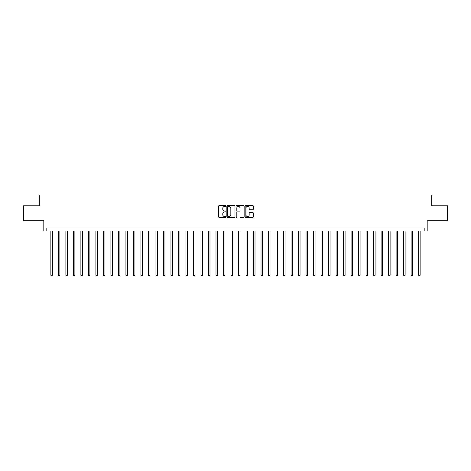 <?xml version="1.0" encoding="UTF-8"?>
<svg xmlns="http://www.w3.org/2000/svg" width="471" height="471" viewBox="0 0 471 471"><rect width="100%" height="100%" fill="white"/><g stroke="black" fill="none" stroke-linecap="round" stroke-linejoin="round"><path stroke-width="0.71" d="M225.892 206.004A0.412 0.412 0 0 0 225.479 205.591L219.221 205.591A0.589 0.589 0 0 0 218.632 206.18L218.632 216.79A0.589 0.589 0 0 0 219.221 217.378L225.479 217.378A0.412 0.412 0 0 0 225.892 216.966A0.412 0.412 0 0 0 225.479 216.554L224.673 216.554A1.884 1.884 0 0 1 222.783 214.664L222.783 213.781A1.884 1.884 0 0 1 224.673 211.897L225.479 211.897A0.412 0.412 0 0 0 225.892 211.485A0.412 0.412 0 0 0 225.479 211.073L224.673 211.073A1.884 1.884 0 0 1 222.783 209.183L222.783 208.3A1.884 1.884 0 0 1 224.673 206.416L225.479 206.416A0.412 0.412 0 0 0 225.892 206.004M252.727 209.742A0.589 0.589 0 0 0 253.316 209.153L253.316 206.18A0.589 0.589 0 0 0 252.727 205.591L245.768 205.591A0.589 0.589 0 0 0 245.179 206.18L245.179 216.79A0.589 0.589 0 0 0 245.768 217.378L252.727 217.378A0.589 0.589 0 0 0 253.316 216.79L253.316 213.192A0.589 0.589 0 0 0 252.727 212.604L249.748 212.604A0.589 0.589 0 0 0 249.159 213.192L249.159 214.976A1.578 1.578 0 0 1 247.581 216.554A1.578 1.578 0 0 1 246.003 214.976L246.003 207.994A1.578 1.578 0 0 1 247.581 206.416A1.578 1.578 0 0 1 249.159 207.994L249.159 209.153A0.589 0.589 0 0 0 249.748 209.742L252.727 209.742M424.183 230.996L427.185 230.996L427.185 220.787L447.45 220.787L447.45 205.78L431.689 205.78L431.689 194.97L39.311 194.97L39.311 205.78L23.55 205.78L23.55 220.787L43.815 220.787L43.815 230.996L424.183 230.996L424.183 227.993L46.817 227.993L46.817 230.996M234.982 206.18A0.589 0.589 0 0 0 234.393 205.591L227.44 205.591A0.589 0.589 0 0 0 226.851 206.18L226.851 216.79A0.589 0.589 0 0 0 227.44 217.378L234.393 217.378A0.589 0.589 0 0 0 234.982 216.79L234.982 206.18M236.607 205.591L243.56 205.591A0.589 0.589 0 0 1 244.149 206.18L244.149 216.79A0.589 0.589 0 0 1 243.56 217.378L240.581 217.378A0.589 0.589 0 0 1 239.992 216.79L239.992 212.486A0.589 0.589 0 0 0 239.403 211.897L237.431 211.897A0.589 0.589 0 0 0 236.842 212.486L236.842 216.966A0.412 0.412 0 0 1 236.43 217.378A0.412 0.412 0 0 1 236.018 216.966L236.018 206.18A0.589 0.589 0 0 1 236.607 205.591M228.088 206.416A0.412 0.412 0 0 0 227.676 206.828L227.676 216.136A0.412 0.412 0 0 0 228.088 216.554L228.941 216.554A1.884 1.884 0 0 0 230.831 214.664L230.831 208.3A1.884 1.884 0 0 0 228.941 206.416L228.088 206.416M239.992 208.023A1.578 1.578 0 0 0 238.42 206.445A1.578 1.578 0 0 0 236.842 208.023L236.842 210.484A0.589 0.589 0 0 0 237.431 211.073L239.403 211.073A0.589 0.589 0 0 0 239.992 210.484L239.992 208.023M50.868 230.996L50.868 275.247L52.369 275.247L52.369 230.996M52.369 275.247L51.922 276.03L51.321 276.03L50.868 275.247M58.375 230.996L58.375 275.247L59.876 275.247L59.876 230.996M59.876 275.247L59.423 276.03L58.828 276.03L58.375 275.247M65.881 230.996L65.881 275.247L67.382 275.247L67.382 230.996M67.382 275.247L66.929 276.03L66.329 276.03L65.881 275.247M73.388 230.996L73.388 275.247L74.889 275.247L74.889 230.996M74.889 275.247L74.436 276.03L73.835 276.03L73.388 275.247M80.888 230.996L80.888 275.247L82.39 275.247L82.39 230.996M82.39 275.247L81.942 276.03L81.342 276.03L80.888 275.247M88.395 230.996L88.395 275.247L89.896 275.247L89.896 230.996M89.896 275.247L89.449 276.03L88.848 276.03L88.395 275.247M95.901 230.996L95.901 275.247L97.403 275.247L97.403 230.996M97.403 275.247L96.949 276.03L96.349 276.03L95.901 275.247M103.408 230.996L103.408 275.247L104.909 275.247L104.909 230.996M104.909 275.247L104.456 276.03L103.856 276.03L103.408 275.247M110.915 230.996L110.915 275.247L112.41 275.247L112.41 230.996M112.41 275.247L111.963 276.03L111.362 276.03L110.915 275.247M118.415 230.996L118.415 275.247L119.917 275.247L119.917 230.996M119.917 275.247L119.469 276.03L118.869 276.03L118.415 275.247M125.922 230.996L125.922 275.247L127.423 275.247L127.423 230.996M127.423 275.247L126.976 276.03L126.375 276.03L125.922 275.247M133.428 230.996L133.428 275.247L134.93 275.247L134.93 230.996M134.93 275.247L134.476 276.03L133.876 276.03L133.428 275.247M140.935 230.996L140.935 275.247L142.436 275.247L142.436 230.996M142.436 275.247L141.983 276.03L141.382 276.03L140.935 275.247M148.436 230.996L148.436 275.247L149.937 275.247L149.937 230.996M149.937 275.247L149.49 276.03L148.889 276.03L148.436 275.247M155.942 230.996L155.942 275.247L157.444 275.247L157.444 230.996M157.444 275.247L156.996 276.03L156.396 276.03L155.942 275.247M163.449 230.996L163.449 275.247L164.95 275.247L164.95 230.996M164.95 275.247L164.503 276.03L163.902 276.03L163.449 275.247M170.955 230.996L170.955 275.247L172.457 275.247L172.457 230.996M172.457 275.247L172.003 276.03L171.403 276.03L170.955 275.247M178.462 230.996L178.462 275.247L179.963 275.247L179.963 230.996M179.963 275.247L179.51 276.03L178.909 276.03L178.462 275.247M185.963 230.996L185.963 275.247L187.464 275.247L187.464 230.996M187.464 275.247L187.016 276.03L186.416 276.03L185.963 275.247M193.469 230.996L193.469 275.247L194.97 275.247L194.97 230.996M194.97 275.247L194.523 276.03L193.922 276.03L193.469 275.247M200.976 230.996L200.976 275.247L202.477 275.247L202.477 230.996M202.477 275.247L202.024 276.03L201.423 276.03L200.976 275.247M208.482 230.996L208.482 275.247L209.984 275.247L209.984 230.996M209.984 275.247L209.53 276.03L208.93 276.03L208.482 275.247M215.989 230.996L215.989 275.247L217.49 275.247L217.49 230.996M217.49 275.247L217.037 276.03L216.436 276.03L215.989 275.247M223.49 230.996L223.49 275.247L224.991 275.247L224.991 230.996M224.991 275.247L224.543 276.03L223.943 276.03L223.49 275.247M230.996 230.996L230.996 275.247L232.497 275.247L232.497 230.996M232.497 275.247L232.05 276.03L231.449 276.03L230.996 275.247M238.503 230.996L238.503 275.247L240.004 275.247L240.004 230.996M240.004 275.247L239.551 276.03L238.95 276.03L238.503 275.247M246.009 230.996L246.009 275.247L247.51 275.247L247.51 230.996M247.51 275.247L247.057 276.03L246.457 276.03L246.009 275.247M253.51 230.996L253.51 275.247L255.011 275.247L255.011 230.996M255.011 275.247L254.564 276.03L253.963 276.03L253.51 275.247M261.016 230.996L261.016 275.247L262.518 275.247L262.518 230.996M262.518 275.247L262.07 276.03L261.47 276.03L261.016 275.247M268.523 230.996L268.523 275.247L270.024 275.247L270.024 230.996M270.024 275.247L269.577 276.03L268.976 276.03L268.523 275.247M276.03 230.996L276.03 275.247L277.531 275.247L277.531 230.996M277.531 275.247L277.078 276.03L276.477 276.03L276.03 275.247M283.536 230.996L283.536 275.247L285.037 275.247L285.037 230.996M285.037 275.247L284.584 276.03L283.984 276.03L283.536 275.247M291.037 230.996L291.037 275.247L292.538 275.247L292.538 230.996M292.538 275.247L292.091 276.03L291.49 276.03L291.037 275.247M298.543 230.996L298.543 275.247L300.045 275.247L300.045 230.996M300.045 275.247L299.597 276.03L298.997 276.03L298.543 275.247M306.05 230.996L306.05 275.247L307.551 275.247L307.551 230.996M307.551 275.247L307.098 276.03L306.497 276.03L306.05 275.247M313.556 230.996L313.556 275.247L315.058 275.247L315.058 230.996M315.058 275.247L314.604 276.03L314.004 276.03L313.556 275.247M321.063 230.996L321.063 275.247L322.564 275.247L322.564 230.996M322.564 275.247L322.111 276.03L321.51 276.03L321.063 275.247M328.564 230.996L328.564 275.247L330.065 275.247L330.065 230.996M330.065 275.247L329.618 276.03L329.017 276.03L328.564 275.247M336.07 230.996L336.07 275.247L337.572 275.247L337.572 230.996M337.572 275.247L337.124 276.03L336.524 276.03L336.07 275.247M343.577 230.996L343.577 275.247L345.078 275.247L345.078 230.996M345.078 275.247L344.625 276.03L344.024 276.03L343.577 275.247M351.083 230.996L351.083 275.247L352.585 275.247L352.585 230.996M352.585 275.247L352.131 276.03L351.531 276.03L351.083 275.247M358.59 230.996L358.59 275.247L360.085 275.247L360.085 230.996M360.085 275.247L359.638 276.03L359.037 276.03L358.59 275.247M366.091 230.996L366.091 275.247L367.592 275.247L367.592 230.996M367.592 275.247L367.144 276.03L366.544 276.03L366.091 275.247M373.597 230.996L373.597 275.247L375.099 275.247L375.099 230.996M375.099 275.247L374.651 276.03L374.051 276.03L373.597 275.247M381.104 230.996L381.104 275.247L382.605 275.247L382.605 230.996M382.605 275.247L382.152 276.03L381.551 276.03L381.104 275.247M388.61 230.996L388.61 275.247L390.112 275.247L390.112 230.996M390.112 275.247L389.658 276.03L389.058 276.03L388.61 275.247M396.111 230.996L396.111 275.247L397.612 275.247L397.612 230.996M397.612 275.247L397.165 276.03L396.564 276.03L396.111 275.247M403.618 230.996L403.618 275.247L405.119 275.247L405.119 230.996M405.119 275.247L404.671 276.03L404.071 276.03L403.618 275.247M411.124 230.996L411.124 275.247L412.625 275.247L412.625 230.996M412.625 275.247L412.172 276.03L411.577 276.03L411.124 275.247M418.631 230.996L418.631 275.247L420.132 275.247L420.132 230.996M420.132 275.247L419.679 276.03L419.078 276.03L418.631 275.247"/></g></svg>
